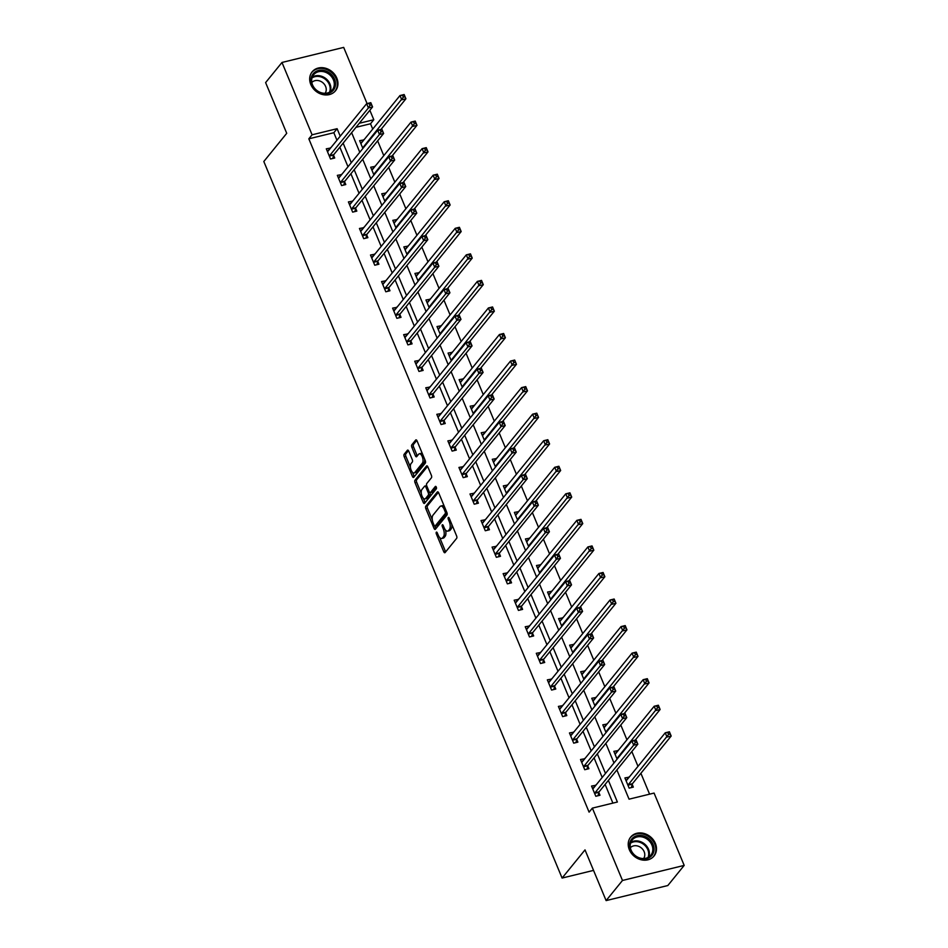 <?xml version="1.0" encoding="UTF-8"?>
<svg xmlns="http://www.w3.org/2000/svg" width="948" height="948" viewBox="0 0 948 948"><rect width="100%" height="100%" fill="white"/><g stroke="black" fill="none" stroke-linecap="round" stroke-linejoin="round"><path stroke-width="1.42" d="M436.317 532.219A1.327 0.604 -103.7 0 0 436.353 533.949L443.747 551.689A1.896 0.853 -103.7 0 0 444.837 552.743A1.896 0.853 -103.7 0 0 445.086 552.577L456.652 538.346A1.896 0.853 -103.7 0 0 456.592 535.881L449.21 518.129A1.327 0.604 -103.7 0 0 448.44 517.395A1.327 0.604 -103.7 0 0 448.274 517.513A1.327 0.604 -103.7 0 0 448.309 519.243L449.257 521.542A6.055 2.749 -103.7 0 1 449.435 529.411L448.463 530.596A6.055 2.749 -103.7 0 1 447.681 531.129A6.055 2.749 -103.7 0 1 444.185 527.787L443.226 525.488A1.327 0.604 -103.7 0 0 442.467 524.754A1.327 0.604 -103.7 0 0 442.289 524.872A1.327 0.604 -103.7 0 0 442.325 526.59L443.285 528.889A6.055 2.749 -103.7 0 1 443.451 536.769L442.491 537.954A6.055 2.749 -103.7 0 1 441.697 538.488A6.055 2.749 -103.7 0 1 438.213 535.134L437.253 532.835A1.327 0.604 -103.7 0 0 436.495 532.101A1.327 0.604 -103.7 0 0 436.317 532.219M336.824 78.139A15.026 12.656 -140.9 0 1 335.474 90.795A15.026 12.656 -140.9 0 1 322.415 94.48A15.026 12.656 -140.9 0 1 310.802 84.49A15.026 12.656 -140.9 0 1 312.153 71.835A15.026 12.656 -140.9 0 1 325.211 68.138A15.026 12.656 -140.9 0 1 336.824 78.139M655.364 843.376A15.026 12.656 -140.9 0 1 654.013 856.032A15.026 12.656 -140.9 0 1 640.955 859.718A15.026 12.656 -140.9 0 1 629.342 849.728A15.026 12.656 -140.9 0 1 630.693 837.072A15.026 12.656 -140.9 0 1 643.751 833.387A15.026 12.656 -140.9 0 1 655.364 843.376M408.742 451.141A1.896 0.853 -103.7 0 0 407.652 450.099A1.896 0.853 -103.7 0 0 407.403 450.264L404.156 454.258A1.896 0.853 -103.7 0 0 404.204 456.711L412.416 476.429A1.896 0.853 -103.7 0 0 413.506 477.472A1.896 0.853 -103.7 0 0 413.755 477.306L425.32 463.086A1.896 0.853 -103.7 0 0 425.261 460.621L417.061 440.903A1.896 0.853 -103.7 0 0 415.971 439.86A1.896 0.853 -103.7 0 0 415.722 440.026L411.799 444.849A1.896 0.853 -103.7 0 0 411.859 447.314L415.366 455.751A1.896 0.853 -103.7 0 0 416.456 456.794A1.896 0.853 -103.7 0 0 416.705 456.628L418.649 454.234A5.06 2.299 -103.7 0 1 419.312 453.784A5.06 2.299 -103.7 0 1 422.512 457.351A5.06 2.299 -103.7 0 1 422.37 463.169L414.75 472.542A5.06 2.299 -103.7 0 1 414.098 472.981A5.06 2.299 -103.7 0 1 410.887 469.414A5.06 2.299 -103.7 0 1 411.029 463.608L412.297 462.043A1.896 0.853 -103.7 0 0 412.25 459.579L408.742 451.141M616.887 769.942L629.057 799.176L654.073 793.073L684.183 865.405L667.819 885.539L606.116 900.6L585.011 849.882L562.093 878.061L263.817 161.504L286.723 133.312L265.618 82.595L281.983 62.461L343.686 47.4L367.066 103.581M606.116 900.6L622.481 880.467L592.37 808.123L617.385 802.02L608.391 780.405M336.943 140.209L333.838 132.72L308.823 138.823L589.099 812.152L592.37 808.123M308.823 138.823L312.093 134.794L281.983 62.461M425.782 506.208A1.896 0.853 -103.7 0 0 425.83 508.673L434.042 528.391A1.896 0.853 -103.7 0 0 435.132 529.434A1.896 0.853 -103.7 0 0 435.381 529.268L446.946 515.037A1.896 0.853 -103.7 0 0 446.899 512.584L438.687 492.865A1.896 0.853 -103.7 0 0 437.597 491.822A1.896 0.853 -103.7 0 0 437.348 491.988L425.782 506.208L427.453 505.805A1.896 0.853 -103.7 0 0 427.501 508.27L432.3 519.788M423.223 502.404L415.023 482.698A1.896 0.853 -103.7 0 1 414.963 480.233L426.541 466.001A1.896 0.853 -103.7 0 1 426.778 465.835A1.896 0.853 -103.7 0 1 427.868 466.89L431.387 475.327A1.896 0.853 -103.7 0 1 431.435 477.78L426.742 483.551A1.896 0.853 -103.7 0 0 426.801 486.016L429.124 491.609A1.896 0.853 -103.7 0 0 430.226 492.664A1.896 0.853 -103.7 0 0 430.463 492.498L435.345 486.478A1.327 0.604 -103.7 0 1 435.523 486.371A1.327 0.604 -103.7 0 1 436.364 487.296A1.327 0.604 -103.7 0 1 436.329 488.824L424.562 503.293A1.896 0.853 -103.7 0 1 424.313 503.459A1.896 0.853 -103.7 0 1 423.223 502.404L424.894 502.002L423.329 498.233M562.093 878.061L593.543 870.394M612.894 803.122L605.108 784.423M602.205 777.455L594.064 757.879M591.161 750.899L583.008 731.323M580.105 724.343L571.952 704.767M569.049 697.799L560.908 678.223M558.005 671.243L549.852 651.667M546.949 644.687L538.796 625.111M535.893 618.143L527.74 598.567M524.837 591.588L516.696 572.011M513.792 565.032L505.639 545.456M502.736 538.488L494.583 518.912M491.68 511.932L483.539 492.356M480.636 485.376L472.483 465.8M469.58 458.832L461.427 439.256M458.524 432.276L450.383 412.7M447.48 405.72L439.327 386.144M436.424 379.176L428.271 359.588M425.368 352.62L417.215 333.044M414.312 326.065L406.171 306.488M403.267 299.521L395.115 279.933M392.211 272.965L384.059 253.389M381.155 246.409L373.014 226.833M370.111 219.865L361.958 200.277M359.055 193.309L350.902 173.733M347.999 166.753L339.846 147.177M595.83 785.3L591.552 786.058L595.806 796.273L599.977 795.254L598.828 792.492M584.774 758.744L580.508 759.502L584.75 769.717L588.921 768.698L587.772 765.948M573.73 732.2L569.452 732.958L573.706 743.161L577.865 742.142L576.728 739.393M562.674 705.644L558.396 706.402L562.65 716.617L566.821 715.598L565.672 712.837M551.618 679.088L547.34 679.846L551.594 690.061L555.765 689.042L554.616 686.293M540.573 652.544L536.295 653.29L540.538 663.505L544.709 662.486L543.559 659.737M529.517 625.988L525.239 626.746L529.494 636.961L533.665 635.942L532.515 633.181M518.461 599.432L514.183 600.191L518.438 610.405L522.609 609.386L521.459 606.637M507.417 572.888L503.139 573.635L507.381 583.85L511.553 582.83L510.403 580.081M496.361 546.332L492.083 547.091L496.337 557.306L500.497 556.286L499.359 553.525M485.305 519.777L481.027 520.535L485.281 530.75L489.452 529.731L488.303 526.981M474.249 493.221L469.983 493.979L474.225 504.194L478.396 503.175L477.247 500.426M463.205 466.677L458.927 467.435L463.181 477.65L467.34 476.631L466.203 473.87M452.149 440.121L447.871 440.879L452.125 451.094L456.296 450.075L455.147 447.326M441.093 413.565L436.815 414.323L441.069 424.538L445.24 423.519L444.091 420.77M430.048 387.021L425.771 387.779L430.013 397.982L434.184 396.975L433.035 394.214M418.992 360.465L414.714 361.224L418.969 371.438L423.14 370.419L421.99 367.658M407.936 333.909L403.658 334.668L407.913 344.882L412.084 343.863L410.934 341.114M396.892 307.365L392.614 308.124L396.856 318.327L401.028 317.319L399.878 314.558M385.836 280.809L381.558 281.568L385.812 291.783L389.972 290.763L388.834 288.002M374.78 254.254L370.502 255.012L374.756 265.227L378.927 264.208L377.778 261.458M363.724 227.71L359.446 228.468L363.7 238.671L367.871 237.664L366.722 234.903M352.68 201.154L348.402 201.912L352.644 212.127L356.815 211.108L355.678 208.347M341.624 174.598L337.346 175.356L341.6 185.571L345.771 184.552L344.622 181.803M330.568 148.054L326.29 148.812L330.544 159.015L334.715 158.008L333.566 155.247M649.581 794.163L640.895 773.295M637.992 766.328L631.842 751.551M626.936 739.772L620.786 724.995M615.88 713.216L609.73 698.439M604.836 686.672L598.686 671.895M593.78 660.116L587.63 645.339M582.724 633.56L576.574 618.783M571.68 607.016L565.529 592.239M560.624 580.46L554.473 565.683M549.567 553.905L543.417 539.128M538.523 527.361L532.361 512.584M527.467 500.805L521.317 486.028M516.411 474.249L510.261 459.472M505.355 447.705L499.205 432.928M494.311 421.149L488.161 406.372M483.255 394.593L477.105 379.816M472.199 368.049L466.049 353.26M461.155 341.493L455.004 326.716M450.099 314.937L443.948 300.161M439.043 288.382L432.892 273.605M427.986 261.838L421.836 247.061M416.942 235.282L410.792 220.505M405.886 208.726L399.736 193.949M394.83 182.182L388.68 167.405M383.786 155.626L377.636 140.849M372.73 129.07L370.514 123.761L356.01 127.305M629.188 777.159L624.91 777.917L629.152 788.132L633.323 787.113L632.174 784.351M618.132 750.603L613.854 751.361L617.089 759.147M607.075 724.059L602.798 724.817L606.045 732.591M596.019 697.503L591.753 698.261L594.989 706.035M584.975 670.947L580.697 671.705L583.932 679.491M573.919 644.403L569.641 645.161L572.876 652.935M562.863 617.847L558.585 618.606L561.832 626.379M551.819 591.291L547.541 592.05L550.776 599.835M540.763 564.747L536.485 565.506L539.72 573.279M529.707 538.191L525.429 538.95L528.676 546.723M518.663 511.636L514.385 512.394L517.62 520.179M507.607 485.092L503.329 485.85L506.564 493.624M496.551 458.536L492.273 459.294L495.52 467.068M485.495 431.98L481.229 432.738L484.464 440.524M474.45 405.436L470.172 406.182L473.408 413.968M463.394 378.88L459.116 379.638L462.351 387.412M452.338 352.324L448.06 353.083L451.307 360.868M441.294 325.78L437.016 326.527L440.251 334.312M430.238 299.224L425.96 299.983L429.195 307.756M419.182 272.668L414.904 273.427L418.151 281.212M408.138 246.113L403.86 246.871L407.095 254.657M397.082 219.569L392.804 220.327L396.039 228.101M386.026 193.013L381.748 193.771L384.983 201.557M374.97 166.457L370.692 167.215L373.939 175.001M363.925 139.913L359.648 140.671L362.883 148.445M684.183 865.405L622.481 880.467M369.85 110.276L373.796 119.732L359.28 123.276M370.514 123.761L373.796 119.732M351.625 132.684L359.778 152.273M362.681 159.24L370.834 178.817M373.737 185.796L381.878 205.372M384.781 212.34L392.934 231.928M395.837 238.896L403.99 258.472M406.893 265.452L415.046 285.028M417.95 291.996L426.09 311.584M428.994 318.552L437.147 338.128M440.05 345.108L448.203 364.684M451.106 371.652L459.247 391.24M462.15 398.207L470.303 417.784M473.206 424.763L481.359 444.339M484.262 451.319L492.415 470.895M495.306 477.863L503.459 497.439M506.362 504.419L514.515 523.995M517.418 530.975L525.571 550.551M528.474 557.519L536.615 577.095M539.519 584.075L547.671 603.651M550.575 610.63L558.728 630.207M561.631 637.175L569.772 656.751M572.675 663.73L580.828 683.307M583.731 690.286L591.884 709.862M594.787 716.83L602.94 736.406M605.843 743.386L613.984 762.962M340.225 136.18L337.109 128.691L312.093 134.794M605.488 773.426L597.335 753.85M594.432 746.87L586.279 727.294M583.375 720.326L575.235 700.738M572.331 693.77L564.179 674.194M561.275 667.214L553.122 647.638M550.219 640.67L542.066 621.082M539.163 614.114L531.022 594.538M528.119 587.559L519.966 567.982M517.063 561.015L508.91 541.427M506.007 534.459L497.866 514.883M494.963 507.903L486.81 488.327M483.907 481.359L475.754 461.771M472.851 454.803L464.698 435.227M461.795 428.247L453.654 408.671M450.75 401.691L442.598 382.115M439.694 375.147L431.541 355.571M428.638 348.591L420.497 329.015M417.594 322.036L409.441 302.459M406.538 295.492L398.385 275.915M395.482 268.936L387.341 249.36M384.438 242.38L376.285 222.804M373.382 215.836L365.229 196.26M362.326 189.28L354.173 169.704M351.27 162.724L343.129 143.148M333.838 132.72L337.109 128.691M629.069 776.898L626.308 780.311M595.723 785.039L592.95 788.452M584.667 758.483L581.906 761.896M618.025 750.342L615.252 753.755M573.623 731.939L570.85 735.34M606.969 723.798L604.196 727.199M562.567 705.383L559.794 708.796M595.913 697.242L593.152 700.655M551.511 678.827L548.738 682.24M584.869 670.686L582.096 674.099M540.467 652.283L537.694 655.684M573.813 644.142L571.04 647.543M529.411 625.727L526.638 629.14M562.756 617.586L559.984 620.999M518.355 599.172L515.582 602.584M551.712 591.031L548.939 594.443M507.299 572.628L504.537 576.029M540.656 564.487L537.883 567.888M496.254 546.072L493.481 549.485M529.6 537.931L526.827 541.344M485.198 519.516L482.425 522.929M518.544 511.375L515.783 514.788M474.142 492.972L471.381 496.373M507.5 484.831L504.727 488.232M463.098 466.416L460.325 469.829M496.444 458.275L493.671 461.688M452.042 439.86L449.269 443.273M485.388 431.719L482.627 435.132M440.986 413.316L438.213 416.717M474.344 405.175L471.571 408.576M429.93 386.76L427.169 390.161M463.288 378.619L460.515 382.032M418.886 360.204L416.113 363.617M452.232 352.064L449.459 355.476M407.83 333.649L405.057 337.061M441.187 325.519L438.414 328.92M396.774 307.105L394.013 310.506M430.131 298.964L427.358 302.376M385.729 280.549L382.956 283.962M419.075 272.408L416.302 275.821M374.673 253.993L371.9 257.406M408.019 245.864L405.258 249.265M363.617 227.449L360.844 230.85M396.975 219.308L394.202 222.721M352.573 200.893L349.8 204.306M385.919 192.752L383.146 196.165M341.517 174.337L338.744 177.75M374.863 166.208L372.09 169.609M330.461 147.793L327.688 151.194M363.819 139.652L361.046 143.053M441.697 538.488L443.368 538.073A6.055 2.749 -103.7 0 0 444.162 537.54L442.491 537.954M445.477 529.991A6.055 2.749 -103.7 0 1 445.122 536.355L444.162 537.54M447.681 531.129L449.34 530.726A6.055 2.749 -103.7 0 0 450.134 530.193L448.463 530.596M451.793 524.363A6.055 2.749 -103.7 0 1 451.094 529.008L450.134 530.193M439.706 537.587L445.406 551.286A1.896 0.853 -103.7 0 0 445.69 551.819M438.403 492.332L427.453 505.805M445.453 509.123L444.221 509.42A6.055 2.749 -103.7 0 0 440.725 506.078A6.055 2.749 -103.7 0 0 439.943 506.611L432.999 515.143A6.055 2.749 -103.7 0 0 433.165 523.023L434.172 525.441A1.327 0.604 -103.7 0 0 434.942 526.176L435.713 527.977A1.896 0.853 -103.7 0 0 435.997 528.51M436.4 525.749A1.327 0.604 -103.7 0 0 436.601 525.773L434.942 526.176A1.327 0.604 -103.7 0 0 435.108 526.057L445.264 513.567A1.327 0.604 -103.7 0 0 445.228 511.849L444.221 509.42M436.601 525.773A1.327 0.604 -103.7 0 0 436.779 525.654L435.108 526.057M447.029 512.975A1.327 0.604 -103.7 0 1 446.935 513.164L436.779 525.654M444.387 506.564A6.055 2.749 -103.7 0 0 442.396 505.663L440.725 506.078M421.279 493.316L416.693 482.283L415.023 482.698M427.595 466.357L416.634 479.83A1.896 0.853 -103.7 0 0 416.693 482.283M431.589 492.213A1.896 0.853 -103.7 0 0 431.885 492.249A1.896 0.853 -103.7 0 0 432.134 492.083L436.258 487.023M421.884 489.547A5.06 2.299 -103.7 0 0 421.741 495.354A5.06 2.299 -103.7 0 0 424.941 498.921A5.06 2.299 -103.7 0 0 425.605 498.482L428.283 495.176A1.896 0.853 -103.7 0 0 428.235 492.723L425.901 487.118A1.896 0.853 -103.7 0 0 424.811 486.075A1.896 0.853 -103.7 0 0 424.562 486.241L421.884 489.547M424.941 498.921L426.612 498.518A5.06 2.299 -103.7 0 0 427.264 498.067L425.605 498.482M430.025 492.652A1.896 0.853 -103.7 0 1 429.954 494.773L427.264 498.067M414.098 472.981L415.757 472.578A5.06 2.299 -103.7 0 0 416.421 472.14L414.75 472.542M424.657 459.152A5.06 2.299 -103.7 0 1 424.04 462.766L416.421 472.14M422.5 453.985A5.06 2.299 -103.7 0 0 420.971 453.381L419.312 453.784M416.776 440.37L413.47 444.446A1.896 0.853 -103.7 0 0 413.518 446.899L417.037 455.336A1.896 0.853 -103.7 0 0 417.321 455.87M412.558 472.377L414.086 476.026A1.896 0.853 -103.7 0 0 414.359 476.56M408.458 450.608L405.827 453.843A1.896 0.853 -103.7 0 0 405.874 456.308L410.413 467.222M625.941 780.394L626.699 780.216M667.878 732.721L668.589 734.427L670.248 734.013L669.549 732.318L665.247 732.804L669.407 731.785L671.184 736.039L667.013 737.058L665.247 732.804L626.486 780.477A1.932 0.877 76.3 0 1 626.237 780.642A1.932 0.877 76.3 0 1 626.19 780.654L626.047 780.678M631.38 787.587L632.233 784.138A1.932 0.877 76.3 0 1 632.423 783.712L671.184 736.039L670.248 734.013M628.014 785.371L628.062 785.157A1.932 0.877 76.3 0 1 628.263 784.731L668.589 734.427M593.353 788.345L592.583 788.535M635.231 742.568L636.902 742.154L636.191 740.459L634.52 740.862L635.231 742.568L633.667 745.187L631.889 740.933L636.061 739.926L637.826 744.18L633.667 745.187L594.906 792.872A1.932 0.877 -103.7 0 0 594.716 793.298L594.657 793.512M592.701 788.807L592.844 788.795A1.932 0.877 -103.7 0 0 592.879 788.783A1.932 0.877 -103.7 0 0 593.14 788.618L631.889 740.933L634.52 740.862M636.902 742.154L637.826 744.18L599.077 791.853A1.932 0.877 -103.7 0 0 598.887 792.279L598.022 795.728M632.055 838.625A12.999 10.949 -140.9 0 1 649.19 839.075A12.999 10.949 -140.9 0 1 651.596 855.771A12.999 10.949 -140.9 0 1 634.473 855.321A12.999 10.949 -140.9 0 1 632.055 838.625M650.553 855.546A12.04 10.144 39.1 0 0 650.849 855.191A12.04 10.144 39.1 0 0 648.112 839.904A12.04 10.144 39.1 0 0 632.458 839.655A12.04 10.144 39.1 0 0 632.162 840.011A12.04 10.144 39.1 0 0 634.899 855.297A12.04 10.144 39.1 0 0 650.553 855.546M643.645 858.533A8.568 7.217 39.1 0 0 641.275 847.879A8.568 7.217 39.1 0 0 630.361 847.737M652.876 857.229A14.931 12.573 39.1 0 0 653.042 857.051A14.931 12.573 39.1 0 0 653.421 856.613A14.931 12.573 39.1 0 0 650.02 837.653A14.931 12.573 39.1 0 0 630.61 837.357A14.931 12.573 39.1 0 0 630.242 837.783A14.931 12.573 39.1 0 0 629.756 838.435M334.549 79.205A12.999 10.949 -140.9 0 1 328.067 93.449A12.999 10.949 -140.9 0 1 312.034 84.704A12.999 10.949 -140.9 0 1 318.504 70.472A12.999 10.949 -140.9 0 1 334.549 79.205M312.544 84.905A12.04 10.144 39.1 0 0 321.834 92.904A12.04 10.144 39.1 0 0 332.31 89.953A12.04 10.144 39.1 0 0 333.388 79.81A12.04 10.144 39.1 0 0 324.086 71.811A12.04 10.144 39.1 0 0 313.622 74.762A12.04 10.144 39.1 0 0 312.544 84.905M325.105 93.295A8.568 7.217 39.1 0 0 325.602 86.422A8.568 7.217 39.1 0 0 311.821 82.5M334.336 91.992A14.931 12.573 39.1 0 0 334.869 91.375A14.931 12.573 39.1 0 0 336.208 78.803A14.931 12.573 39.1 0 0 324.678 68.872A14.931 12.573 39.1 0 0 311.702 72.534A14.931 12.573 39.1 0 0 311.217 73.197M614.885 753.85L615.655 753.66M656.822 706.165L657.533 707.872L659.204 707.469L658.493 705.762L654.191 706.248L658.362 705.229L660.128 709.483L655.957 710.502L654.191 706.248L615.43 753.921A1.932 0.877 76.3 0 1 615.181 754.098A1.932 0.877 76.3 0 1 615.134 754.098L615.003 754.122M635.219 740.127L660.128 709.483L659.204 707.469M616.958 758.827L617.018 758.601A1.932 0.877 76.3 0 1 617.207 758.175L657.533 707.872M603.829 727.294L604.599 727.104M645.766 679.621L646.477 681.316L648.148 680.913L647.437 679.206L643.135 679.692L647.306 678.673L649.072 682.927L644.913 683.946L643.135 679.692L604.386 727.377A1.932 0.877 76.3 0 1 604.125 727.543A1.932 0.877 76.3 0 1 604.089 727.554L603.947 727.566M624.175 713.571L649.072 682.927L648.148 680.913M605.902 732.271L605.962 732.057A1.932 0.877 76.3 0 1 606.151 731.631L646.477 681.316M582.297 761.801L581.539 761.991M624.175 716.013L625.846 715.61L625.135 713.903L623.476 714.306L624.175 716.013L622.611 718.643L620.833 714.389L625.005 713.37L626.782 717.624L622.611 718.643L583.85 766.316A1.932 0.877 -103.7 0 0 583.66 766.742L583.613 766.968M581.645 762.263L581.788 762.239A1.932 0.877 -103.7 0 0 581.835 762.239A1.932 0.877 -103.7 0 0 582.084 762.062L620.833 714.389L623.476 714.306M625.846 715.61L626.782 717.624L588.021 765.297A1.932 0.877 -103.7 0 0 587.831 765.723L586.978 769.172M571.241 735.245L570.483 735.435M613.131 689.457L614.79 689.054L614.091 687.347L612.42 687.762L613.131 689.457L611.555 692.087L609.789 687.833L613.96 686.814L615.726 691.068L611.555 692.087L572.805 739.772A1.932 0.877 -103.7 0 0 572.604 740.187L572.556 740.412M570.601 735.707L570.732 735.695A1.932 0.877 -103.7 0 0 570.779 735.684A1.932 0.877 -103.7 0 0 571.028 735.518L609.789 687.833L612.42 687.762M614.79 689.054L615.726 691.068L576.965 738.753A1.932 0.877 -103.7 0 0 576.775 739.179L575.922 742.628M592.784 700.738L593.543 700.56M634.722 653.065L635.421 654.772L637.092 654.357L636.381 652.662L632.079 653.136L636.25 652.129L638.028 656.383L633.856 657.402L632.079 653.136L593.33 700.821A1.932 0.877 76.3 0 1 593.081 700.987A1.932 0.877 76.3 0 1 593.033 700.999L592.891 701.01M613.119 687.016L638.028 656.383L637.092 654.357M594.858 705.715L594.906 705.502A1.932 0.877 76.3 0 1 595.095 705.075L635.421 654.772M581.728 674.194L582.487 674.004M623.665 626.51L624.376 628.216L626.035 627.813L625.336 626.107L621.035 626.592L625.206 625.573L626.972 629.827L622.8 630.847L621.035 626.592L582.273 674.265A1.932 0.877 76.3 0 1 582.025 674.443A1.932 0.877 76.3 0 1 581.977 674.443L581.847 674.466M602.063 660.472L626.972 629.827L626.035 627.813M583.802 679.171L583.85 678.946A1.932 0.877 76.3 0 1 584.051 678.519L624.376 628.216M570.672 647.638L571.443 647.448M612.609 599.966L613.32 601.66L614.991 601.257L614.28 599.551L609.979 600.037L614.15 599.018L615.916 603.272L611.756 604.291L609.979 600.037L571.229 647.721A1.932 0.877 76.3 0 1 570.969 647.887A1.932 0.877 76.3 0 1 570.933 647.899L570.791 647.911M591.019 633.916L615.916 603.272L614.991 601.257M572.746 652.615L572.805 652.39A1.932 0.877 76.3 0 1 572.995 651.975L613.32 601.66M560.197 708.689L559.427 708.879M602.075 662.913L603.746 662.498L603.035 660.803L601.364 661.206L602.075 662.913L600.511 665.532L598.733 661.277L602.904 660.27L604.67 664.524L600.511 665.532L561.749 713.216A1.932 0.877 -103.7 0 0 561.56 713.643L561.5 713.856M559.545 709.151L559.687 709.14A1.932 0.877 -103.7 0 0 559.723 709.128A1.932 0.877 -103.7 0 0 559.984 708.962L598.733 661.277L601.364 661.206M603.746 662.498L604.67 664.524L565.92 712.197A1.932 0.877 -103.7 0 0 565.719 712.623L564.866 716.072M549.141 682.145L548.382 682.323M591.019 636.357L592.69 635.954L591.979 634.248L590.32 634.65L591.019 636.357L589.455 638.988L587.677 634.733L591.848 633.714L593.626 637.968L589.455 638.988L550.693 686.66A1.932 0.877 -103.7 0 0 550.504 687.087L550.444 687.3M548.489 682.607L548.631 682.584A1.932 0.877 -103.7 0 0 548.679 682.572A1.932 0.877 -103.7 0 0 548.928 682.406L587.677 634.733L590.32 634.65M592.69 635.954L593.626 637.968L554.864 685.641A1.932 0.877 -103.7 0 0 554.675 686.068L553.822 689.516M538.085 655.589L537.326 655.779M579.975 609.801L581.634 609.398L580.934 607.692L579.264 608.106L579.975 609.801L578.399 612.432L576.633 608.178L580.792 607.158L582.57 611.413L578.399 612.432L539.649 660.116A1.932 0.877 -103.7 0 0 539.448 660.531L539.4 660.756M537.445 656.052L537.575 656.028A1.932 0.877 -103.7 0 0 537.623 656.028A1.932 0.877 -103.7 0 0 537.871 655.862L576.633 608.178L579.264 608.106M581.634 609.398L582.57 611.413L543.808 659.097A1.932 0.877 -103.7 0 0 543.619 659.512L542.766 662.972M527.041 629.034L526.27 629.223M568.919 583.257L570.589 582.842L569.878 581.148L568.207 581.551L568.919 583.257L567.342 585.876L565.577 581.622L569.748 580.603L571.514 584.869L567.342 585.876L528.593 633.56A1.932 0.877 -103.7 0 0 528.403 633.987L528.344 634.2M526.389 629.496L526.519 629.484A1.932 0.877 -103.7 0 0 526.567 629.472A1.932 0.877 -103.7 0 0 526.815 629.306L565.577 581.622L568.207 581.551M570.589 582.842L571.514 584.869L532.764 632.541A1.932 0.877 -103.7 0 0 532.563 632.968L531.71 636.416M515.985 602.49L515.214 602.667M557.862 556.701L559.533 556.298L558.822 554.592L557.151 554.995L557.862 556.701L556.298 559.332L554.521 555.078L558.692 554.059L560.458 558.313L556.298 559.332L517.537 607.004A1.932 0.877 -103.7 0 0 517.347 607.431L517.288 607.644M515.333 602.952L515.475 602.928A1.932 0.877 -103.7 0 0 515.511 602.916A1.932 0.877 -103.7 0 0 515.771 602.75L554.521 555.078L557.151 554.995M559.533 556.298L560.458 558.313L521.708 605.985A1.932 0.877 -103.7 0 0 521.519 606.412L520.653 609.86M504.929 575.934L504.17 576.123M546.818 530.145L548.477 529.742L547.766 528.036L546.107 528.451L546.818 530.145L545.242 532.776L543.477 528.522L547.636 527.503L549.413 531.757L545.242 532.776L506.481 580.46A1.932 0.877 -103.7 0 0 506.291 580.875L506.244 581.1M504.277 576.396L504.419 576.372A1.932 0.877 -103.7 0 0 504.466 576.372A1.932 0.877 -103.7 0 0 504.715 576.194L543.477 528.522L546.107 528.451M548.477 529.742L549.413 531.757L510.652 579.441A1.932 0.877 -103.7 0 0 510.462 579.856L509.609 583.316M493.884 549.378L493.114 549.567M535.762 503.601L537.433 503.187L536.722 501.492L535.051 501.895L535.762 503.601L534.186 506.22L532.421 501.966L536.592 500.947L538.357 505.213L534.186 506.22L495.437 553.905A1.932 0.877 -103.7 0 0 495.235 554.331L495.188 554.544M493.233 549.84L493.363 549.828A1.932 0.877 -103.7 0 0 493.41 549.816A1.932 0.877 -103.7 0 0 493.659 549.65L532.421 501.966L535.051 501.895M537.433 503.187L538.357 505.213L499.608 552.885A1.932 0.877 -103.7 0 0 499.406 553.312L498.553 556.76M482.828 522.834L482.058 523.012M524.706 477.045L526.377 476.643L525.666 474.936L523.995 475.339L524.706 477.045L523.142 479.676L521.364 475.422L525.536 474.403L527.301 478.657L523.142 479.676L484.381 527.349A1.932 0.877 -103.7 0 0 484.191 527.775L484.132 527.989M482.176 523.296L482.319 523.272A1.932 0.877 -103.7 0 0 482.354 523.26A1.932 0.877 -103.7 0 0 482.615 523.095L521.364 475.422L523.995 475.339M526.377 476.643L527.301 478.657L488.552 526.33A1.932 0.877 -103.7 0 0 488.362 526.756L487.497 530.205M471.772 496.278L471.014 496.468M513.65 450.49L515.321 450.087L514.61 448.38L512.951 448.795L513.65 450.49L512.086 453.12L510.308 448.866L514.48 447.847L516.257 452.101L512.086 453.12L473.325 500.805A1.932 0.877 -103.7 0 0 473.135 501.219L473.076 501.445M471.12 496.74L471.263 496.716A1.932 0.877 -103.7 0 0 471.31 496.716A1.932 0.877 -103.7 0 0 471.559 496.539L510.308 448.866L512.951 448.795M515.321 450.087L516.257 452.101L477.496 499.786A1.932 0.877 -103.7 0 0 477.306 500.2L476.453 503.649M460.716 469.722L459.958 469.912M502.606 423.946L504.265 423.531L503.566 421.836L501.895 422.239L502.606 423.946L501.03 426.564L499.264 422.31L503.435 421.291L505.201 425.545L501.03 426.564L462.28 474.249A1.932 0.877 -103.7 0 0 462.079 474.675L462.031 474.889M460.076 470.184L460.207 470.172A1.932 0.877 -103.7 0 0 460.254 470.161A1.932 0.877 -103.7 0 0 460.503 469.995L499.264 422.31L501.895 422.239M504.265 423.531L505.201 425.545L466.44 473.23A1.932 0.877 -103.7 0 0 466.25 473.656L465.397 477.105M449.672 443.178L448.902 443.356M491.55 397.39L493.221 396.975L492.51 395.28L490.839 395.683L491.55 397.39L489.974 400.02L488.208 395.766L492.379 394.747L494.145 399.001L489.974 400.02L451.224 447.693A1.932 0.877 -103.7 0 0 451.035 448.12L450.975 448.333M449.02 443.64L449.162 443.617A1.932 0.877 -103.7 0 0 449.198 443.605A1.932 0.877 -103.7 0 0 449.447 443.439L488.208 395.766L490.839 395.683M493.221 396.975L494.145 399.001L455.396 446.674A1.932 0.877 -103.7 0 0 455.194 447.101L454.341 450.549M438.616 416.622L437.858 416.812M480.494 370.834L482.165 370.431L481.454 368.725L479.783 369.139L480.494 370.834L478.93 373.465L477.152 369.21L481.323 368.191L483.101 372.446L478.93 373.465L440.168 421.137A1.932 0.877 -103.7 0 0 439.979 421.564L439.919 421.789M437.964 417.084L438.106 417.061A1.932 0.877 -103.7 0 0 438.154 417.061A1.932 0.877 -103.7 0 0 438.403 416.883L477.152 369.21L479.783 369.139M482.165 370.431L483.101 372.446L444.339 420.13A1.932 0.877 -103.7 0 0 444.15 420.545L443.297 423.993M427.56 390.066L426.801 390.256M469.45 344.278L471.109 343.875L470.409 342.169L468.739 342.584L469.45 344.278L467.874 346.909L466.108 342.655L470.267 341.636L472.045 345.89L467.874 346.909L429.124 394.593A1.932 0.877 -103.7 0 0 428.923 395.02L428.875 395.233M426.908 390.529L427.05 390.517A1.932 0.877 -103.7 0 0 427.098 390.505A1.932 0.877 -103.7 0 0 427.347 390.339L466.108 342.655L468.739 342.584M471.109 343.875L472.045 345.89L433.283 393.574A1.932 0.877 -103.7 0 0 433.094 394.001L432.241 397.449M416.516 363.522L415.745 363.7M458.394 317.734L460.064 317.319L459.353 315.625L457.683 316.028L458.394 317.734L456.817 320.365L455.052 316.111L459.223 315.091L460.989 319.346L456.817 320.365L418.068 368.037A1.932 0.877 -103.7 0 0 417.878 368.464L417.819 368.677M415.864 363.985L415.994 363.961A1.932 0.877 -103.7 0 0 416.042 363.949A1.932 0.877 -103.7 0 0 416.291 363.783L455.052 316.111L457.683 316.028M460.064 317.319L460.989 319.346L422.239 367.018A1.932 0.877 -103.7 0 0 422.038 367.445L421.185 370.893M405.46 336.967L404.689 337.156M447.338 291.178L449.008 290.775L448.297 289.069L446.627 289.472L447.338 291.178L445.773 293.809L443.996 289.555L448.167 288.536L449.933 292.79L445.773 293.809L407.012 341.481A1.932 0.877 -103.7 0 0 406.822 341.908L406.763 342.133M404.808 337.429L404.95 337.405A1.932 0.877 -103.7 0 0 404.986 337.405A1.932 0.877 -103.7 0 0 405.246 337.227L443.996 289.555L446.627 289.472M449.008 290.775L449.933 292.79L411.183 340.474A1.932 0.877 -103.7 0 0 410.994 340.889L410.129 344.337M394.404 310.411L393.645 310.6M436.281 264.622L437.952 264.219L437.241 262.513L435.582 262.928L436.281 264.622L434.717 267.253L432.94 262.999L437.111 261.98L438.888 266.234L434.717 267.253L395.956 314.937A1.932 0.877 -103.7 0 0 395.766 315.364L395.719 315.577M393.752 310.873L393.894 310.861A1.932 0.877 -103.7 0 0 393.941 310.849A1.932 0.877 -103.7 0 0 394.19 310.683L432.94 262.999L435.582 262.928M437.952 264.219L438.888 266.234L400.127 313.918A1.932 0.877 -103.7 0 0 399.938 314.345L399.084 317.793M383.348 283.867L382.589 284.044M425.237 238.078L426.896 237.664L426.197 235.969L424.526 236.372L425.237 238.078L423.661 240.709L421.896 236.455L426.067 235.436L427.832 239.69L423.661 240.709L384.912 288.382A1.932 0.877 -103.7 0 0 384.71 288.808L384.663 289.022M382.708 284.317L382.838 284.305A1.932 0.877 -103.7 0 0 382.885 284.293A1.932 0.877 -103.7 0 0 383.134 284.127L421.896 236.455L424.526 236.372M426.896 237.664L427.832 239.69L389.083 287.363A1.932 0.877 -103.7 0 0 388.881 287.789L388.028 291.237M372.303 257.311L371.533 257.501M414.181 211.523L415.852 211.12L415.141 209.413L413.47 209.816L414.181 211.523L412.617 214.153L410.839 209.899L415.011 208.88L416.776 213.134L412.617 214.153L373.856 261.826A1.932 0.877 -103.7 0 0 373.666 262.252L373.607 262.478M371.652 257.773L371.794 257.749A1.932 0.877 -103.7 0 0 371.829 257.749A1.932 0.877 -103.7 0 0 372.09 257.572L410.839 209.899L413.47 209.816M415.852 211.12L416.776 213.134L378.027 260.819A1.932 0.877 -103.7 0 0 377.825 261.233L376.972 264.682M559.628 621.082L560.386 620.904M601.565 573.41L602.264 575.116L603.935 574.701L603.224 573.007L598.923 573.481L603.094 572.474L604.871 576.728L600.7 577.747L598.923 573.481L560.173 621.165A1.932 0.877 76.3 0 1 559.924 621.331A1.932 0.877 76.3 0 1 559.877 621.343L559.735 621.355M579.963 607.36L604.871 576.728L603.935 574.701M561.69 626.059L561.749 625.846A1.932 0.877 76.3 0 1 561.939 625.419L602.264 575.116M548.572 594.538L549.33 594.349M590.509 546.854L591.22 548.56L592.879 548.157L592.18 546.451L587.879 546.937L592.038 545.918L593.815 550.172L589.644 551.191L587.879 546.937L549.117 594.609A1.932 0.877 76.3 0 1 548.868 594.787A1.932 0.877 76.3 0 1 548.821 594.787L548.691 594.811M568.907 580.816L593.815 550.172L592.879 548.157M550.646 599.515L550.693 599.29A1.932 0.877 76.3 0 1 550.895 598.863L591.22 548.56M537.516 567.982L538.286 567.793M579.453 520.31L580.164 522.004L581.835 521.601L581.124 519.895L576.822 520.381L580.994 519.362L582.759 523.616L578.588 524.635L576.822 520.381L538.061 568.065A1.932 0.877 76.3 0 1 537.812 568.231A1.932 0.877 76.3 0 1 537.765 568.243L537.635 568.255M557.851 554.26L582.759 523.616L581.835 521.601M539.59 572.959L539.649 572.734A1.932 0.877 76.3 0 1 539.839 572.319L580.164 522.004M526.46 541.427L527.23 541.237M568.397 493.754L569.108 495.46L570.779 495.046L570.068 493.351L565.766 493.825L569.938 492.818L571.715 497.072L567.544 498.091L565.766 493.825L527.017 541.509A1.932 0.877 76.3 0 1 526.756 541.675A1.932 0.877 76.3 0 1 526.721 541.687L526.578 541.699M546.806 527.704L571.715 497.072L570.779 495.046M528.534 546.404L528.593 546.19A1.932 0.877 76.3 0 1 528.783 545.764L569.108 495.46M515.416 514.883L516.174 514.693M557.353 467.198L558.064 468.904L559.723 468.502L559.012 466.795L554.722 467.281L558.882 466.262L560.659 470.516L556.488 471.535L554.722 467.281L515.961 514.954A1.932 0.877 76.3 0 1 515.712 515.131A1.932 0.877 76.3 0 1 515.665 515.131L515.522 515.155M535.75 501.16L560.659 470.516L559.723 468.502M517.49 519.86L517.537 519.634A1.932 0.877 76.3 0 1 517.726 519.208L558.064 468.904M504.36 488.327L505.13 488.137M546.297 440.654L547.008 442.349L548.679 441.946L547.968 440.239L543.666 440.725L547.837 439.706L549.603 443.96L545.432 444.979L543.666 440.725L504.905 488.41A1.932 0.877 76.3 0 1 504.656 488.576A1.932 0.877 76.3 0 1 504.609 488.587L504.478 488.599M524.694 474.604L549.603 443.96L548.679 441.946M506.433 493.304L506.481 493.079A1.932 0.877 76.3 0 1 506.682 492.664L547.008 442.349M493.304 461.771L494.074 461.581M535.241 414.098L535.952 415.805L537.623 415.39L536.912 413.695L532.61 414.169L536.781 413.162L538.547 417.416L534.388 418.424L532.61 414.169L493.861 461.854A1.932 0.877 76.3 0 1 493.6 462.02A1.932 0.877 76.3 0 1 493.564 462.031L493.422 462.043M513.65 448.049L538.547 417.416L537.623 415.39M495.377 466.748L495.437 466.534A1.932 0.877 76.3 0 1 495.626 466.108L535.952 415.805M482.259 435.215L483.018 435.037M524.197 387.542L524.896 389.249L526.567 388.846L525.856 387.139L521.554 387.625L525.725 386.606L527.503 390.86L523.332 391.88L521.554 387.625L482.805 435.298A1.932 0.877 76.3 0 1 482.556 435.464A1.932 0.877 76.3 0 1 482.508 435.476L482.366 435.499M502.594 421.505L527.503 390.86L526.567 388.846M484.321 440.192L484.381 439.979A1.932 0.877 76.3 0 1 484.57 439.552L524.896 389.249M471.203 408.671L471.962 408.481M513.141 360.998L513.852 362.693L515.511 362.29L514.811 360.584L510.51 361.07L514.681 360.05L516.447 364.305L512.276 365.324L510.51 361.07L471.749 408.754A1.932 0.877 76.3 0 1 471.5 408.92A1.932 0.877 76.3 0 1 471.452 408.932L471.322 408.944M491.538 394.949L516.447 364.305L515.511 362.29M473.277 413.648L473.325 413.423A1.932 0.877 76.3 0 1 473.526 413.008L513.852 362.693M460.147 382.115L460.918 381.926M502.084 334.443L502.796 336.149L504.466 335.734L503.755 334.04L499.454 334.514L503.625 333.495L505.391 337.761L501.219 338.768L499.454 334.514L460.692 382.198A1.932 0.877 76.3 0 1 460.444 382.364A1.932 0.877 76.3 0 1 460.408 382.376L460.266 382.388M480.482 368.393L505.391 337.761L504.466 335.734M462.221 387.092L462.28 386.879A1.932 0.877 76.3 0 1 462.47 386.452L502.796 336.149M449.103 355.559L449.862 355.382M491.04 307.887L491.739 309.593L493.41 309.19L492.699 307.484L488.398 307.97L492.569 306.951L494.346 311.205L490.175 312.224L488.398 307.97L449.648 355.642A1.932 0.877 76.3 0 1 449.399 355.808A1.932 0.877 76.3 0 1 449.352 355.82L449.21 355.844M469.438 341.849L494.346 311.205L493.41 309.19M451.165 360.536L451.224 360.323A1.932 0.877 76.3 0 1 451.414 359.896L491.739 309.593M438.047 329.015L438.806 328.826M479.984 281.343L480.695 283.037L482.354 282.634L481.655 280.928L477.354 281.414L481.513 280.395L483.29 284.649L479.119 285.668L477.354 281.414L438.592 329.086A1.932 0.877 76.3 0 1 438.343 329.264A1.932 0.877 76.3 0 1 438.296 329.264L438.154 329.288M458.382 315.293L483.29 284.649L482.354 282.634M440.121 333.992L440.168 333.767A1.932 0.877 76.3 0 1 440.37 333.352L480.695 283.037M426.991 302.459L427.761 302.27M468.928 254.787L469.639 256.493L471.31 256.079L470.599 254.384L466.298 254.858L470.469 253.839L472.234 258.105L468.063 259.112L466.298 254.858L427.536 302.542A1.932 0.877 76.3 0 1 427.287 302.708A1.932 0.877 76.3 0 1 427.24 302.72L427.11 302.732M447.326 288.737L472.234 258.105L471.31 256.079M429.065 307.436L429.124 307.223A1.932 0.877 76.3 0 1 429.314 306.796L469.639 256.493M415.935 275.904L416.705 275.726M457.872 228.231L458.583 229.937L460.254 229.535L459.543 227.828L455.241 228.314L459.413 227.295L461.178 231.549L457.019 232.568L455.241 228.314L416.492 275.987A1.932 0.877 76.3 0 1 416.231 276.152A1.932 0.877 76.3 0 1 416.196 276.164L416.054 276.188M436.281 262.193L461.178 231.549L460.254 229.535M418.009 280.881L418.068 280.667A1.932 0.877 76.3 0 1 418.258 280.241L458.583 229.937M404.891 249.36L405.649 249.17M446.828 201.687L447.527 203.382L449.198 202.979L448.487 201.272L444.185 201.758L448.357 200.739L450.134 204.993L445.963 206.012L444.185 201.758L405.436 249.431A1.932 0.877 76.3 0 1 405.187 249.608A1.932 0.877 76.3 0 1 405.14 249.608L404.997 249.632M425.225 235.637L450.134 204.993L449.198 202.979M406.965 254.337L407.012 254.111A1.932 0.877 76.3 0 1 407.202 253.697L447.527 203.382M393.835 222.804L394.593 222.614M435.772 175.131L436.483 176.838L438.142 176.423L437.443 174.728L433.141 175.202L437.312 174.183L439.078 178.437L434.907 179.456L433.141 175.202L394.38 222.887A1.932 0.877 76.3 0 1 394.131 223.053A1.932 0.877 76.3 0 1 394.084 223.064L393.953 223.076M414.169 209.081L439.078 178.437L438.142 176.423M395.909 227.781L395.956 227.567A1.932 0.877 76.3 0 1 396.157 227.141L436.483 176.838M361.247 230.755L360.489 230.945M403.125 184.967L404.796 184.564L404.085 182.857L402.426 183.272L403.125 184.967L401.561 187.597L399.783 183.343L403.955 182.324L405.732 186.578L401.561 187.597L362.8 235.282A1.932 0.877 -103.7 0 0 362.61 235.697L362.551 235.922M360.596 231.217L360.738 231.205A1.932 0.877 -103.7 0 0 360.785 231.194A1.932 0.877 -103.7 0 0 361.034 231.028L399.783 183.343L402.426 183.272M404.796 184.564L405.732 186.578L366.971 234.263A1.932 0.877 -103.7 0 0 366.781 234.689L365.928 238.138M382.779 196.248L383.549 196.07M424.716 148.575L425.427 150.282L427.098 149.867L426.387 148.172L422.085 148.658L426.256 147.639L428.022 151.893L423.863 152.912L422.085 148.658L383.336 196.331A1.932 0.877 76.3 0 1 383.075 196.497A1.932 0.877 76.3 0 1 383.039 196.509L382.897 196.532M403.125 182.537L428.022 151.893L427.098 149.867M384.852 201.225L384.912 201.012A1.932 0.877 76.3 0 1 385.101 200.585L425.427 150.282M350.191 204.211L349.433 204.389M392.081 158.423L393.74 158.008L393.041 156.313L391.37 156.716L392.081 158.423L390.505 161.053L388.739 156.787L392.899 155.78L394.676 160.034L390.505 161.053L351.755 208.726A1.932 0.877 -103.7 0 0 351.554 209.153L351.507 209.366M349.551 204.661L349.682 204.649A1.932 0.877 -103.7 0 0 349.729 204.638A1.932 0.877 -103.7 0 0 349.978 204.472L388.739 156.787L391.37 156.716M393.74 158.008L394.676 160.034L355.915 207.707A1.932 0.877 -103.7 0 0 355.725 208.133L354.872 211.582M371.735 169.704L372.493 169.514M413.672 122.031L414.371 123.726L416.042 123.323L415.331 121.617L411.029 122.102L415.2 121.083L416.978 125.337L412.807 126.357L411.029 122.102L372.28 169.775A1.932 0.877 76.3 0 1 372.031 169.953A1.932 0.877 76.3 0 1 371.983 169.953L371.841 169.976M392.069 155.982L416.978 125.337L416.042 123.323M373.796 174.681L373.856 174.456A1.932 0.877 76.3 0 1 374.045 174.029L414.371 123.726M339.147 177.655L338.377 177.845M381.025 131.867L382.696 131.464L381.985 129.757L380.314 130.16L381.025 131.867L379.449 134.498L377.683 130.243L381.854 129.224L383.62 133.478L379.449 134.498L340.699 182.17A1.932 0.877 -103.7 0 0 340.51 182.597L340.451 182.822M338.495 178.117L338.626 178.094A1.932 0.877 -103.7 0 0 338.673 178.094A1.932 0.877 -103.7 0 0 338.922 177.916L377.683 130.243L380.314 130.16M382.696 131.464L383.62 133.478L344.871 181.163A1.932 0.877 -103.7 0 0 344.669 181.578L343.816 185.026M360.678 143.148L361.437 142.958M402.616 95.475L403.327 97.17L404.986 96.767L404.286 95.061L399.985 95.547L404.144 94.527L405.922 98.782L401.751 99.801L399.985 95.547L361.224 143.231A1.932 0.877 76.3 0 1 360.975 143.397A1.932 0.877 76.3 0 1 360.927 143.409L360.797 143.421M381.013 129.426L405.922 98.782L404.986 96.767M362.752 148.125L362.8 147.912A1.932 0.877 76.3 0 1 363.001 147.485L403.327 97.17M328.091 151.099L327.321 151.289M369.969 105.311L371.64 104.908L370.929 103.202L369.258 103.616L369.969 105.311L368.405 107.942L366.627 103.688L370.798 102.668L372.576 106.923L368.405 107.942L329.643 155.626A1.932 0.877 -103.7 0 0 329.454 156.041L329.394 156.266M327.439 151.562L327.581 151.55A1.932 0.877 -103.7 0 0 327.617 151.538A1.932 0.877 -103.7 0 0 327.878 151.372L366.627 103.688L369.258 103.616M371.64 104.908L372.576 106.923L333.815 154.607A1.932 0.877 -103.7 0 0 333.625 155.034L332.772 158.482M437.585 533.641L436.353 533.949M449.542 518.935L448.309 519.243M443.569 526.294L442.325 526.59M445.122 536.355L443.451 536.769M444.553 528.581L443.285 528.889M451.094 529.008L449.435 529.411M450.501 521.234L449.257 521.542M445.406 551.286L443.747 551.689M435.713 527.977L434.042 528.391M427.501 508.27L425.83 508.673M446.935 513.164L445.264 513.567M446.461 511.541L445.228 511.849M416.634 479.83L414.963 480.233M432.134 492.083L430.463 492.498M429.954 494.773L428.283 495.176M429.598 492.379L428.235 492.723M427.133 486.822L425.901 487.118M424.04 462.766L422.37 463.169M417.037 455.336L415.366 455.751M413.518 446.899L411.859 447.314M413.47 444.446L411.799 444.849M414.086 476.026L412.416 476.429M405.874 456.308L404.204 456.711M405.827 453.843L404.156 454.258M632.233 784.138L628.062 785.157M632.423 783.712L628.263 784.731M594.906 792.872L599.077 791.853M594.716 793.298L598.887 792.279M630.787 842.381A12.04 10.144 -140.9 0 1 644.486 843.921A12.04 10.144 -140.9 0 1 648.799 857.016M648.041 857.454A11.649 9.812 39.1 0 0 643.953 844.585A11.649 9.812 39.1 0 0 630.515 843.21M312.248 77.132A12.04 10.144 -140.9 0 1 329.975 84.005A12.04 10.144 -140.9 0 1 330.26 91.778M329.501 92.217A11.649 9.812 39.1 0 0 329.311 84.49A11.649 9.812 39.1 0 0 311.975 77.973M617.658 758.447L617.018 758.601M618.037 757.973L617.207 758.175M606.613 731.892L605.962 732.057M606.993 731.429L606.151 731.631M583.85 766.316L588.021 765.297M583.66 766.742L587.831 765.723M572.805 739.772L576.965 738.753M572.604 740.187L576.775 739.179M595.557 705.336L594.906 705.502M595.937 704.874L595.095 705.075M584.501 678.792L583.85 678.946M584.88 678.318L584.051 678.519M573.445 652.236L572.805 652.39M573.836 651.762L572.995 651.975M561.749 713.216L565.92 712.197M561.56 713.643L565.719 712.623M550.693 686.66L554.864 685.641M550.504 687.087L554.675 686.068M539.649 660.116L543.808 659.097M539.448 660.531L543.619 659.512M528.593 633.56L532.764 632.541M528.403 633.987L532.563 632.968M517.537 607.004L521.708 605.985M517.347 607.431L521.519 606.412M506.481 580.46L510.652 579.441M506.291 580.875L510.462 579.856M495.437 553.905L499.608 552.885M495.235 554.331L499.406 553.312M484.381 527.349L488.552 526.33M484.191 527.775L488.362 526.756M473.325 500.805L477.496 499.786M473.135 501.219L477.306 500.2M462.28 474.249L466.44 473.23M462.079 474.675L466.25 473.656M451.224 447.693L455.396 446.674M451.035 448.12L455.194 447.101M440.168 421.137L444.339 420.13M439.979 421.564L444.15 420.545M429.124 394.593L433.283 393.574M428.923 395.02L433.094 394.001M418.068 368.037L422.239 367.018M417.878 368.464L422.038 367.445M407.012 341.481L411.183 340.474M406.822 341.908L410.994 340.889M395.956 314.937L400.127 313.918M395.766 315.364L399.938 314.345M384.912 288.382L389.083 287.363M384.71 288.808L388.881 287.789M373.856 261.826L378.027 260.819M373.666 262.252L377.825 261.233M562.401 625.68L561.749 625.846M562.78 625.218L561.939 625.419M551.345 599.136L550.693 599.29M551.724 598.662L550.895 598.863M540.289 572.58L539.649 572.734M540.68 572.106L539.839 572.319M529.245 546.024L528.593 546.19M529.624 545.562L528.783 545.764M518.189 519.48L517.537 519.634M518.568 519.006L517.726 519.208M507.133 492.924L506.481 493.079M507.512 492.45L506.682 492.664M496.077 466.369L495.437 466.534M496.468 465.906L495.626 466.108M485.032 439.825L484.381 439.979M485.412 439.351L484.57 439.552M473.976 413.269L473.325 413.423M474.356 412.795L473.526 413.008M462.92 386.713L462.28 386.879M463.311 386.251L462.47 386.452M451.876 360.169L451.224 360.323M452.255 359.695L451.414 359.896M440.82 333.613L440.168 333.767M441.199 333.139L440.37 333.352M429.764 307.057L429.124 307.223M430.143 306.595L429.314 306.796M418.72 280.513L418.068 280.667M419.099 280.039L418.258 280.241M407.664 253.957L407.012 254.111M408.043 253.483L407.202 253.697M396.608 227.402L395.956 227.567M396.987 226.939L396.157 227.141M362.8 235.282L366.971 234.263M362.61 235.697L366.781 234.689M385.552 200.858L384.912 201.012M385.943 200.383L385.101 200.585M351.755 208.726L355.915 207.707M351.554 209.153L355.725 208.133M374.507 174.302L373.856 174.456M374.887 173.828L374.045 174.029M340.699 182.17L344.871 181.163M340.51 182.597L344.669 181.578M363.451 147.746L362.8 147.912M363.831 147.284L363.001 147.485M329.643 155.626L333.815 154.607M329.454 156.041L333.625 155.034M431.885 492.249L430.226 492.664M426.481 485.672L424.811 486.075"/></g></svg>
